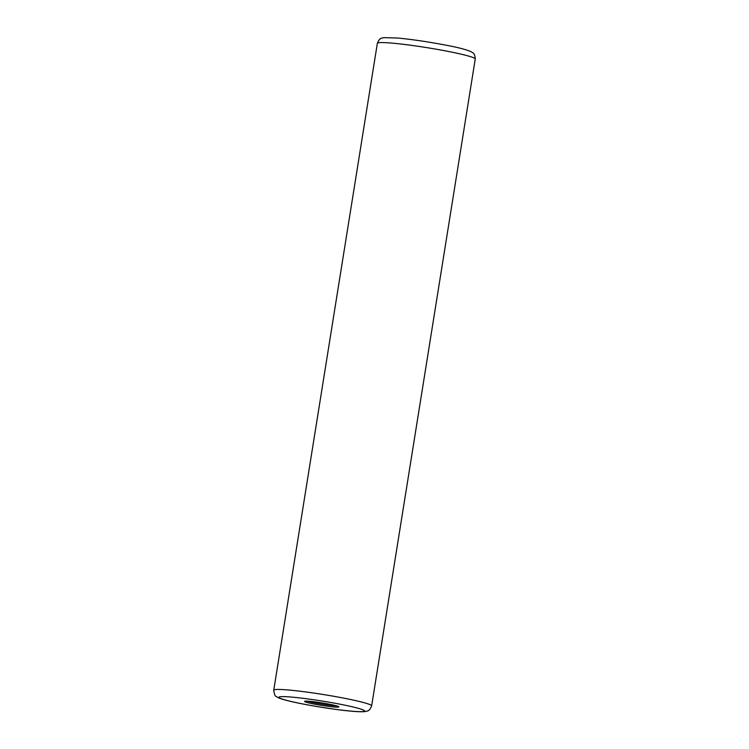 <?xml version="1.0" encoding="UTF-8"?>
<svg xmlns="http://www.w3.org/2000/svg" width="749" height="749" viewBox="0 0 749 749"><rect width="100%" height="100%" fill="white"/><g stroke="black" fill="none" stroke-linecap="round" stroke-linejoin="round"><path stroke-width="1.12" d="M305.077 701.186A17.349 1.245 -170.9 0 0 304.581 701.392A17.349 1.245 -170.9 0 0 319.57 705.052A17.349 1.245 -170.9 0 0 338.361 707.093A17.349 1.245 -170.9 0 0 338.848 706.878A17.349 1.245 -170.9 0 0 323.868 703.227A17.349 1.245 -170.9 0 0 305.077 701.186M273.75 690.194L377.356 43.32A49.574 3.567 9.1 0 1 378.751 42.73A49.574 3.567 9.1 0 1 432.435 48.554A49.574 3.567 9.1 0 1 475.25 59.002L371.644 705.876A49.574 3.567 -170.9 0 0 328.83 695.428A49.574 3.567 -170.9 0 0 275.145 689.604A49.574 3.567 -170.9 0 0 273.75 690.194C274.274 694.332 275.155 696.448 276.39 696.551C277.842 697.488 278.534 698.545 291.773 701.663C314.393 706.813 355.513 712.936 365.175 711.55C366.954 710.792 369.098 712.159 371.644 705.876M363.321 711.522A43.376 3.127 -170.9 0 0 331.882 702.684A43.376 3.127 -170.9 0 0 280.107 696.757A43.376 3.127 -170.9 0 0 311.547 705.586A43.376 3.127 -170.9 0 0 363.321 711.522M307.071 701.148A17.349 1.245 -170.9 0 0 336.563 705.876M377.356 43.32C379.93 37.01 382.093 38.405 383.825 37.647L397.953 38.049C412.839 39.51 429.083 41.935 446.685 45.315C458.332 47.496 466.533 49.659 471.299 51.803C472.085 52.776 474.819 52.187 475.25 59.002"/></g></svg>
